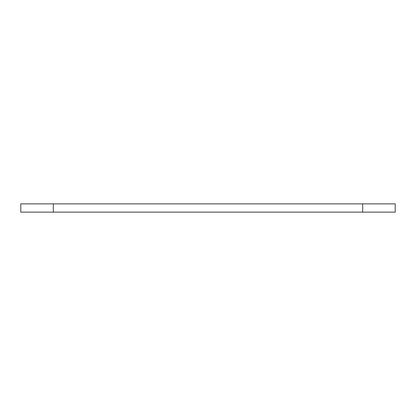 <?xml version="1.0" encoding="UTF-8"?>
<svg xmlns="http://www.w3.org/2000/svg" width="416" height="416" viewBox="0 0 416 416"><rect width="100%" height="100%" fill="white"/><g stroke="black" fill="none" stroke-linecap="round" stroke-linejoin="round"><path stroke-width="0.62" d="M53.316 212.129L395.2 212.129L395.2 203.871L20.8 203.871L20.8 212.129L53.316 212.129L53.316 203.871M362.684 212.129L362.684 203.871"/></g></svg>
